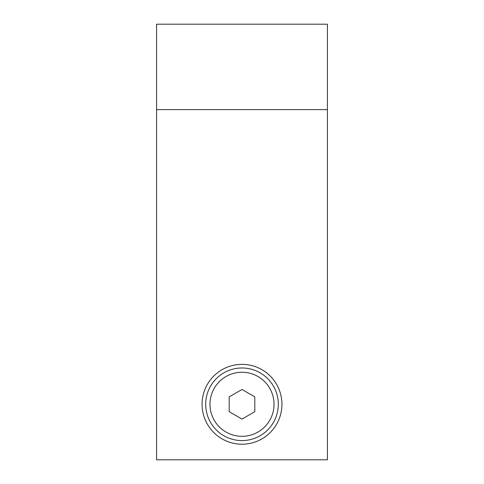 <?xml version="1.0" encoding="UTF-8"?>
<svg xmlns="http://www.w3.org/2000/svg" width="484" height="484" viewBox="0 0 484 484"><rect width="100%" height="100%" fill="white"/><g stroke="black" fill="none" stroke-linecap="round" stroke-linejoin="round"><path stroke-width="0.73" d="M202.07 404.285A39.93 39.93 0 0 1 242 364.355A39.93 39.93 0 0 1 281.93 404.285A39.93 39.93 0 0 1 242 444.215A39.93 39.93 0 0 1 202.07 404.285M242 440.585A36.3 36.3 0 0 1 205.7 404.285A36.3 36.3 0 0 1 242 367.985A36.3 36.3 0 0 1 278.3 404.285A36.3 36.3 0 0 1 242 440.585M242 436.314A32.029 32.029 0 0 1 209.971 404.285A32.029 32.029 0 0 1 242 372.25A32.029 32.029 0 0 1 274.029 404.285A32.029 32.029 0 0 1 242 436.314M242 389.487L254.814 396.886L254.814 411.678L242 419.077L229.186 411.678L229.186 396.886L242 389.487M327.414 24.2L327.414 459.8L156.586 459.8L156.586 24.2L327.414 24.2M327.414 109.614L156.586 109.614"/></g></svg>
